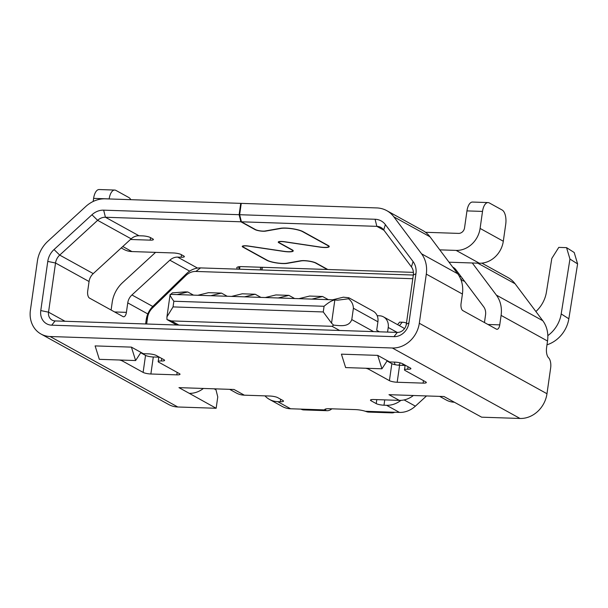 <?xml version="1.0" encoding="UTF-8"?>
<svg xmlns="http://www.w3.org/2000/svg" width="608" height="608" viewBox="0 0 608 608"><rect width="100%" height="100%" fill="white"/><g stroke="black" fill="none" stroke-linecap="round" stroke-linejoin="round"><path stroke-width="0.91" d="M398.764 365.203L400.345 362.915M413.318 275.044L200.572 267.908A20.467 17.678 -61.1 0 0 186.436 273.737L185.805 275.606L152.448 308.005A14.622 12.631 -61.1 0 0 147.562 317.574L146.65 324.003M412.794 278.715L195.89 271.442A14.622 12.631 -61.1 0 0 185.797 275.606M464.626 281.367A14.622 12.631 -61.1 0 0 461.183 280.379M397.594 324.657L399.608 322.134L402.2 322.217A17.541 15.154 118.9 0 1 406.486 323.053M143.002 353.522A14.615 12.631 -61.1 0 0 143.078 354.038M141.565 352.724A20.467 17.678 -61.1 0 0 141.535 353.187M481.855 263.135L508.022 277.575A29.237 25.255 118.9 0 1 515.075 283.746L542.792 320.72A29.237 25.255 118.9 0 1 547.527 341.02L546.584 347.662A8.77 4.043 -88.1 0 0 548.614 357.823A8.77 4.043 91.9 0 1 550.643 367.992L546.98 393.733A26.311 22.732 118.9 0 1 520.015 418.464L481.642 417.179L454.358 402.222A23.393 20.201 118.9 0 1 446.28 400.026L439.675 396.378M461.084 276.64L459.504 276.587M152.448 308.005L153.087 306.136L186.436 273.737M153.087 306.136A20.467 17.678 -61.1 0 0 146.247 319.542L145.616 323.973M262.322 267.307L261.942 269.967M394.729 412.254A26.668 12.304 -88.1 0 1 391.894 412.87L368.554 412.087A26.668 12.304 -88.1 0 1 367.072 411.836L365.324 411.274A8.77 1.778 8.1 0 0 355.414 409.602L329.49 408.736A8.77 1.778 8.1 0 0 324.672 409.632A8.77 1.778 8.1 0 0 324.733 409.914L325.592 410.446L325.804 408.948M176.692 325.014L166.949 319.534L171.319 320.918L178.874 325.082M324.064 306.28L323.258 311.95L173.044 306.911L166.942 316.852L170.103 294.637L170.552 294.591L170.179 294.447C169.678 294.903 170.894 297.168 173.85 301.241L324.064 306.28C328.533 302.442 332.128 300.337 334.841 299.964L337.524 300.192L348.544 298.786C351.622 301.218 353.24 304.372 353.408 308.248L351.789 319.588C348.901 327.127 341.096 325.82 333.625 325.12L332.067 326.306L339.621 330.478M333.625 325.12L331.542 323.152L334.841 299.964M323.258 311.95L331.542 323.152M166.942 316.852L166.949 319.534M170.787 294.371L172.345 292.874L185.189 291.886L187.781 291.977L177.095 294.584M187.781 291.977L193.496 295.131M265.248 297.532L275.933 294.933L288.899 295.366L294.614 298.52M231.542 296.408L242.227 293.801L255.193 294.234L260.908 297.388M255.193 294.234L244.5 296.841M197.836 295.275L208.521 292.668L221.487 293.109L227.202 296.263M221.487 293.109L210.801 295.708M298.946 298.665L309.639 296.058L322.605 296.499L328.32 299.653M288.899 295.366L278.206 297.973M387.57 332.082L388.223 327.469A11.696 10.1 -61.1 0 0 383.504 316.882A11.696 10.1 -61.1 0 0 379.468 315.788L377.188 315.712M383.504 316.882L402.853 327.56A11.696 10.1 118.9 0 1 404.457 328.7M348.544 298.786L348.81 297.738L373.19 311.19A11.696 10.1 118.9 0 1 377.91 321.776L376.694 330.281L379.476 331.808M348.81 297.738L343.345 297.19L332.652 299.797M322.605 296.499L311.912 299.098M577.6 263.91L569.954 259.054L566.557 247.646L574.21 252.51L577.6 263.91L568.837 318.79A29.237 25.034 122.4 0 1 546.995 344.797M547.823 335.631A29.237 25.034 -57.6 0 0 561.192 313.933L568.837 318.79M569.954 259.054L561.192 313.933M566.557 247.646L558.782 247.388L551.806 258.446L546.425 292.136A29.237 25.034 122.4 0 1 535.899 311.524M325.592 410.446A26.668 12.304 91.9 0 0 327.074 410.696A26.668 12.304 91.9 0 0 331.862 408.812M324.809 409.382L324.733 409.914L300.952 409.116A26.668 12.304 91.9 0 0 303.742 409.914L327.074 410.696M50.107 336.52L392.342 347.996A26.311 22.732 -61.1 0 0 419.307 323.266L426.299 274.109A29.237 25.255 -61.1 0 0 421.557 253.81L393.847 216.836A29.237 25.255 -61.1 0 0 386.794 210.664A29.237 25.255 -61.1 0 0 376.702 207.921L241.247 203.376L239.636 214.715L375.083 219.26A17.541 15.154 118.9 0 1 385.373 224.61L413.083 261.584A17.541 15.154 118.9 0 1 415.933 273.76L408.933 322.916A14.615 12.631 118.9 0 1 393.954 336.657L51.718 325.181A14.615 12.631 118.9 0 1 40.774 310.574L47.766 261.417A17.541 15.154 118.9 0 1 54.036 249.546L91.952 214.768A17.541 15.154 118.9 0 1 103.664 210.155L239.119 214.7L240.73 203.361L105.275 198.824A29.237 25.255 -61.1 0 0 85.766 206.507L47.842 241.285A29.237 25.255 -61.1 0 0 37.4 261.068L30.4 310.224A26.311 22.732 -61.1 0 0 41.017 334.043A26.311 22.732 -61.1 0 0 50.107 336.52L177.779 406.988A26.311 22.732 118.9 0 1 168.697 404.518L41.017 334.043M203.384 388.459A23.393 20.201 118.9 0 1 189.278 393.338L216.152 408.272L177.779 406.988M264.951 395.869A23.834 20.588 -61.1 0 0 269.458 399.41A23.834 20.588 -61.1 0 0 277.689 401.645L280.28 401.736A5.844 1.186 8.1 0 0 283.488 401.136A5.844 1.186 8.1 0 0 282.887 400.482L277.727 397.64A5.844 1.186 8.1 0 0 269.96 396.036L244.348 395.177L234.027 389.485L178.957 387.638L189.278 393.338M300.952 409.116L290.586 408.766A23.834 20.588 118.9 0 1 282.355 406.524L269.458 399.41M391.894 412.87A26.668 12.304 -88.1 0 1 389.105 412.072L399.479 412.414A23.834 20.588 118.9 0 0 415.386 406.152L404.115 399.935M384.742 399.889L383.99 405.209L386.582 405.3A23.834 20.588 -61.1 0 0 400.915 400.36M383.99 405.209A5.844 1.186 8.1 0 1 376.223 403.613L371.062 400.763A5.844 1.186 8.1 0 1 370.462 400.117A5.844 1.186 8.1 0 1 373.669 399.517L399.289 400.376A23.393 20.201 118.9 0 0 413.394 395.496M454.358 402.222L444.038 396.53L388.968 394.683L399.289 400.376M377.72 355.376L341.422 354.16L345.633 367.582L381.93 368.798L377.72 355.376L387.25 360.643L381.93 368.798M408.044 366.738L407.687 369.231A5.844 1.186 8.1 0 0 410.902 368.63A5.844 1.186 8.1 0 0 410.294 367.984L402.557 363.713A5.844 1.186 8.1 0 0 394.79 362.117L389.606 361.942L387.25 360.643M407.687 369.231A5.844 1.186 -171.9 0 0 404.48 369.831A5.844 1.186 -171.9 0 0 405.08 370.485L425.714 381.87A5.844 1.186 8.1 0 1 426.322 382.523A5.844 1.186 8.1 0 1 423.115 383.124L397.184 382.25A5.844 1.186 8.1 0 1 389.416 380.654L368.782 369.269A5.844 1.186 -171.9 0 0 365.659 368.25M131.412 347.122L95.114 345.906L99.324 359.328L135.622 360.544L140.95 352.382L131.412 347.122L135.622 360.544M161.736 358.484L161.386 360.977A5.844 1.186 8.1 0 0 164.593 360.377A5.844 1.186 8.1 0 0 163.985 359.723L156.248 355.452A5.844 1.186 8.1 0 0 148.489 353.856L143.298 353.681L140.95 352.382M161.386 360.977A5.844 1.186 -171.9 0 0 158.171 361.578A5.844 1.186 -171.9 0 0 158.779 362.224L179.413 373.616A5.844 1.186 8.1 0 1 180.014 374.262A5.844 1.186 8.1 0 1 176.806 374.862L150.875 373.996A5.844 1.186 8.1 0 1 143.116 372.4L122.482 361.008A5.844 1.186 -171.9 0 0 119.35 359.997M405.103 365.431L399.608 365.248A5.844 1.186 -171.9 0 1 391.841 363.652L387.022 360.992M413.417 272.369L327.811 269.504L316.206 263.097A9.067 1.839 8.1 0 0 300.686 260.779L286.832 263.211A11.4 2.31 8.1 0 1 267.307 260.3L243.398 247.106A5.556 1.125 8.1 0 1 242.828 246.483A5.556 1.125 8.1 0 1 248.664 246.179L283.708 251.408A9.067 1.839 8.1 0 0 293.238 250.906A9.067 1.839 8.1 0 0 292.304 249.903L279.406 242.782A5.556 1.125 8.1 0 1 278.829 242.166A5.556 1.125 8.1 0 1 284.673 241.862L319.717 247.084A9.067 1.839 8.1 0 0 329.24 246.59A9.067 1.839 8.1 0 0 328.305 245.579L303.065 231.648A13.156 2.668 8.1 0 0 280.539 228.281L265.012 231.01A5.556 1.125 8.1 0 1 255.497 229.588L241.406 221.806L376.854 226.351A11.696 10.1 118.9 0 1 380.897 227.445A11.696 10.1 118.9 0 1 383.716 229.915L411.426 266.889A11.696 10.1 118.9 0 1 413.326 275.014L406.326 324.17A8.77 7.577 118.9 0 1 397.343 332.409L55.1 320.933A8.77 7.577 118.9 0 1 52.075 320.112A8.77 7.577 118.9 0 1 48.534 312.17L40.774 310.574M158.802 357.17L153.3 356.987A5.844 1.186 -171.9 0 1 145.532 355.391L140.722 352.731M244.348 395.177A23.393 20.201 118.9 0 1 236.269 392.981L229.672 389.34M214.138 388.816L215.992 389.842L217.763 396.94L216.152 408.272M241.406 221.806L239.636 214.715M403.37 364.162A23.393 20.201 -61.1 0 0 402.23 365.332M426.52 395.937L415.386 406.152M484.454 322.536L485.549 314.876A11.696 10.1 118.9 0 0 483.649 306.751L455.939 269.777A11.696 10.1 118.9 0 0 453.12 267.315A11.696 10.1 118.9 0 0 452.686 267.087M130.454 239.484L150.191 240.145A5.844 1.186 8.1 0 0 153.398 239.544A5.844 1.186 8.1 0 0 152.798 238.898L150.214 237.47A5.844 1.186 8.1 0 0 142.454 235.874L138.966 235.76A11.696 10.1 -61.1 0 0 131.161 238.83L93.244 273.608A11.696 10.1 -61.1 0 0 89.064 281.519L87.712 290.996A5.844 2.698 -88.1 0 0 89.49 298.087L123.021 316.601A5.844 2.698 -88.1 0 0 123.629 316.776A5.844 2.698 -88.1 0 0 126.403 312.352L127.756 302.875A11.696 10.1 118.9 0 1 131.928 294.964L169.852 260.186A11.696 10.1 118.9 0 1 177.658 257.116L181.138 257.23A5.844 1.186 8.1 0 0 184.353 256.629A5.844 1.186 8.1 0 0 183.745 255.983L181.169 254.554A5.844 1.186 8.1 0 0 173.402 252.958L131.921 251.568A23.393 20.201 118.9 0 1 123.842 249.371L121.243 247.935M93.244 273.608L59.713 255.102A11.696 10.1 118.9 0 0 55.533 263.013L48.534 312.17L65.018 321.267M239.294 269.207L238.579 266.798M155.58 252.358L122.641 282.568A29.237 25.255 -61.1 0 0 112.199 302.358L111.104 310.019M284.673 241.862L284.688 241.741A6.141 1.246 8.1 0 0 278.251 242.083A6.141 1.246 8.1 0 0 278.89 242.767L291.787 249.88A8.482 1.718 8.1 0 1 292.661 250.823A8.482 1.718 8.1 0 1 283.746 251.294L248.702 246.065A6.141 1.246 8.1 0 0 242.25 246.4A6.141 1.246 8.1 0 0 242.881 247.084L266.783 260.277A11.985 2.432 8.1 0 0 287.31 263.34L301.173 260.908A8.482 1.718 8.1 0 1 315.689 263.074L327.294 269.481L241.999 266.623C239.157 266.547 237.424 266.866 236.786 267.573L237.242 269.139M284.711 241.741L319.747 246.97A8.482 1.718 8.1 0 0 328.662 246.506L328.753 245.86M54.036 249.546L59.713 255.102L97.63 220.324A11.696 10.1 118.9 0 1 105.435 217.254L240.89 221.791L254.98 229.573A6.141 1.246 8.1 0 0 265.491 231.139L281.018 228.418A12.57 2.546 8.1 0 1 302.541 231.625L327.788 245.564A8.482 1.718 8.1 0 1 328.662 246.506M130.804 199.675A11.696 5.396 91.9 0 0 128.835 197.524L115.938 190.41A11.696 5.396 91.9 0 0 114.722 190.061A11.696 5.396 91.9 0 0 109.166 198.9L93.609 198.375L93.176 201.468M93.609 198.375A11.696 5.396 -88.1 0 1 99.165 189.536L114.722 190.061M239.119 214.7L240.89 221.791M241.209 203.627L240.73 203.361M386.794 210.664L422.902 230.599A29.237 25.255 118.9 0 1 429.962 236.77L457.672 273.744A29.237 25.255 118.9 0 1 462.414 294.036L461.062 303.514A5.844 2.698 -88.1 0 0 462.832 310.604L496.364 329.118A5.844 2.698 -88.1 0 0 496.979 329.293A5.844 2.698 -88.1 0 0 499.753 324.87L501.098 315.392A29.237 25.255 -61.1 0 0 496.364 295.1L472.287 262.975M425.509 232.286L458.546 233.396A5.844 5.054 118.9 0 0 464.542 227.901L466.959 210.892A11.696 5.396 -88.1 0 1 472.507 202.054L488.064 202.578A11.696 5.396 91.9 0 1 489.288 202.928L502.185 210.041A11.696 5.396 91.9 0 1 505.727 224.23L503.31 241.239A23.393 20.201 118.9 0 1 479.34 263.218L449.016 262.2M439.766 249.858L456.129 250.405A23.393 20.201 -61.1 0 0 480.1 228.426L482.516 211.417A11.696 5.396 91.9 0 1 488.064 202.578M394.379 362.102L395.018 364.671M462.506 278.548L460.948 279.726M195.89 271.442L200.572 267.908M147.562 317.574L146.247 319.534M171.319 320.918L332.067 326.306M173.044 306.911L173.85 301.241M402.2 322.217L399.441 325.675M377.91 321.776L353.408 308.248M351.789 319.588L373.578 331.611M388.223 327.469L397.161 332.401M290.586 408.766L277.689 401.645M389.105 412.072L365.324 411.274M386.582 405.3L399.479 412.414M392.342 347.996L520.015 418.464M423.464 380.631L423.115 383.124M397.184 382.25L399.608 365.248M391.841 363.652L389.416 380.654M368.912 368.364L368.782 369.269M122.611 360.103L122.482 361.008M177.164 372.37L176.806 374.862M150.875 373.996L153.3 356.987M145.532 355.391L143.116 372.4M280.28 401.736L280.638 399.243M375.083 219.26L376.854 226.351L383.998 230.295M371.222 399.661L371.062 400.763M376.793 399.623L376.223 403.613M383.716 229.915L385.373 224.61M413.083 261.584L411.426 266.889M127.756 302.875L147.79 313.933M47.766 261.417L55.533 263.013L89.064 281.519M239.552 269.215L239.917 266.646M260.695 267.254L260.315 269.914M169.852 260.186L189.681 271.13M197.532 268.082L177.658 257.116M138.966 235.76L105.435 217.254L103.664 210.155M131.921 251.568L122.778 246.521M152.76 306.455L131.928 294.964M126.403 312.352L114.608 311.957M181.496 254.737L181.138 257.23M150.541 237.652L150.191 240.145M91.952 214.768L97.63 220.324L131.161 238.83M51.718 325.181L55.1 320.933M397.343 332.409L393.954 336.657M413.326 275.014L415.933 273.76M542.792 320.72L496.364 295.1M501.098 315.392L547.527 341.02M426.299 274.109L462.414 294.036M546.98 393.733L419.307 323.266M454.108 268.987L456.22 270.157M456.129 250.405L479.34 263.218M503.31 241.239L480.1 228.426M499.753 324.87L487.958 324.474M477.782 263.165L515.075 283.746M466.959 210.892L482.516 211.417M457.672 273.744L421.557 253.81M393.847 216.836L429.962 236.77M406.326 324.17L408.933 322.916M335.776 299.904L170.331 294.356M405.148 365.142L404.48 369.831M158.84 356.881L158.171 361.578M262.086 267.3L261.706 269.96M292.661 250.823L292.752 250.184M242.828 246.483L242.904 245.959M278.829 242.166L278.905 241.642"/></g></svg>
